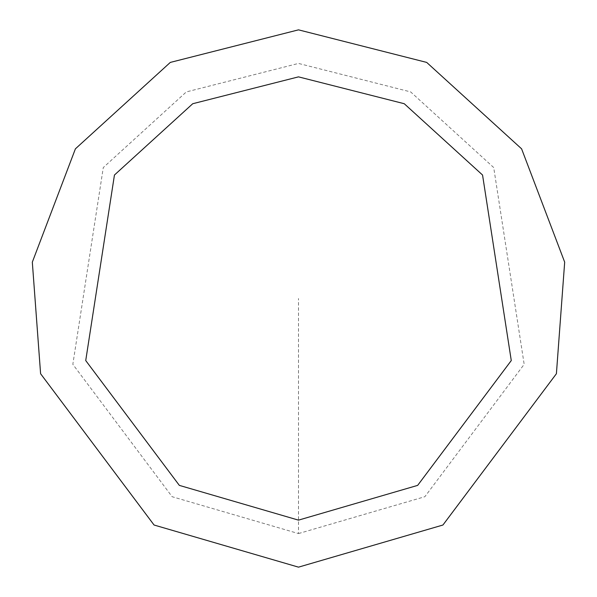 <?xml version="1.0" encoding="UTF-8"?>
<svg xmlns="http://www.w3.org/2000/svg" width="597" height="597" viewBox="0 0 597 597"><rect width="100%" height="100%" fill="white"/><g stroke="black" fill="none" stroke-linecap="round" stroke-linejoin="round"><path stroke-width="0.45" stroke-dasharray="2.98 2.24" d="M298.5 567.15L442.929 525.024L556.404 373.722L564.68 262.15L521.599 148.84L426.691 62.409L298.5 29.85L170.309 62.409L75.401 148.84L32.32 262.15L40.596 373.722L154.071 525.024L298.5 567.15M298.5 533.569L424.87 496.711L524.166 364.319L493.712 167.548L410.669 91.916L298.5 63.431L186.331 91.916L103.288 167.548L72.834 364.319L172.13 496.711L298.5 533.569L298.5 298.5M298.5 520.136L417.654 485.383L511.271 360.558L482.555 175.025L404.259 103.721L298.5 76.864L192.741 103.721L114.445 175.025L85.729 360.558L179.346 485.383L298.5 520.136"/><path stroke-width="0.9" d="M298.5 567.15L442.929 525.024L556.404 373.722L564.68 262.15L521.599 148.84L426.691 62.409L298.5 29.85L170.309 62.409L75.401 148.84L32.32 262.15L40.596 373.722L154.071 525.024L298.5 567.15M298.5 520.136L417.654 485.383L511.271 360.558L482.555 175.025L404.259 103.721L298.5 76.864L192.741 103.721L114.445 175.025L85.729 360.558L179.346 485.383L298.5 520.136"/></g></svg>
